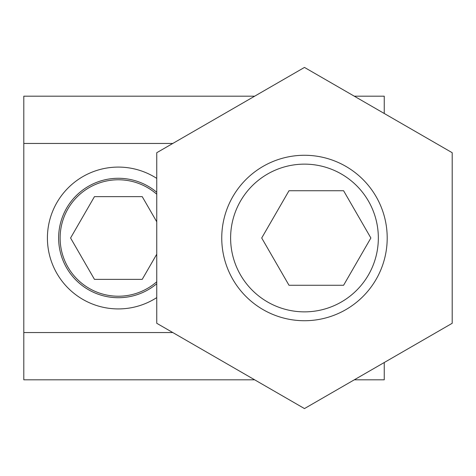 <?xml version="1.0" encoding="UTF-8"?>
<svg xmlns="http://www.w3.org/2000/svg" width="476" height="476" viewBox="0 0 476 476"><rect width="100%" height="100%" fill="white"/><g stroke="black" fill="none" stroke-linecap="round" stroke-linejoin="round"><path stroke-width="0.71" d="M156.753 283.726A59.714 59.714 0 0 1 61.059 254.856A59.714 59.714 0 0 1 156.753 192.274M156.753 297.607A70.906 70.906 0 0 1 64.772 191.542A70.906 70.906 0 0 1 156.753 178.393M156.753 281.756A58.221 58.221 0 0 1 63.861 258.522A58.221 58.221 0 0 1 156.753 194.244M156.753 221.798L142.223 196.636L94.462 196.636L70.579 238L94.462 279.364L142.223 279.364L156.753 254.202M156.753 152.713L156.753 323.287L304.473 408.575L452.2 323.287L452.2 152.713L304.473 67.425L156.753 152.713M304.473 320.723A82.723 82.723 0 0 0 376.117 196.636A82.723 82.723 0 0 0 232.835 196.636A82.723 82.723 0 0 0 304.473 320.723M304.473 311.863A73.863 73.863 0 0 0 368.442 201.068A73.863 73.863 0 0 0 240.511 201.068A73.863 73.863 0 0 0 304.473 311.863M261.711 238L289.003 285.273L343.589 285.273L370.881 238L343.589 190.727L289.003 190.727L261.711 238M384.245 362.522L384.245 379.812L354.293 379.812M254.66 379.812L23.8 379.812L23.8 96.188L254.66 96.188M384.245 113.478L384.245 96.188L354.293 96.188M172.782 143.454L23.8 143.454M172.782 332.545L23.8 332.545"/></g></svg>
